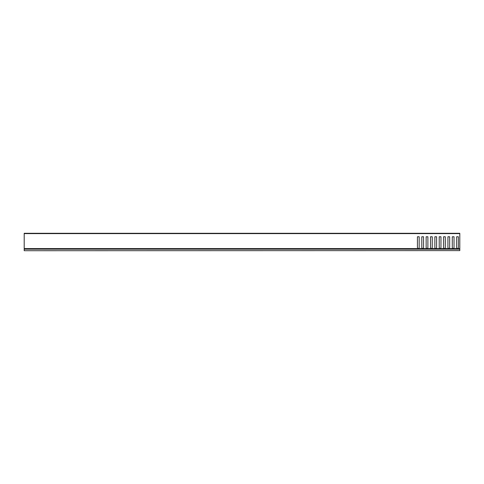 <?xml version="1.0" encoding="UTF-8"?>
<svg xmlns="http://www.w3.org/2000/svg" width="484" height="484" viewBox="0 0 484 484"><rect width="100%" height="100%" fill="white"/><g stroke="black" fill="none" stroke-linecap="round" stroke-linejoin="round"><path stroke-width="0.73" d="M459.8 250.603L24.2 250.712L459.8 250.603L459.8 249.169L24.2 249.169L24.2 250.603M24.2 249.169L459.8 249.169M459.8 233.615L24.2 233.615L24.2 233.288L459.8 233.288L459.8 249.06L24.2 249.06L24.2 248.601L418.007 248.601L417.438 247.614L417.922 248.455M24.2 233.615L24.2 248.601M452.861 249.06L452.286 247.614L452.286 236.773L452.286 247.614L452.77 248.455M457.217 249.06L453.387 248.788L454.028 247.614L454.028 236.773L452.286 236.773L454.028 236.773L454.028 247.614L453.544 248.455M457.283 248.788L456.642 247.614L456.642 236.773L456.642 247.614L457.126 248.455M459.8 248.788L457.743 248.788L458.384 247.614L458.384 236.773L456.642 236.773L458.384 236.773L458.384 247.614L457.9 248.455M422.369 249.06L418.539 248.788L419.18 247.614L419.18 236.773L417.438 236.773L417.438 247.614L417.438 236.773L419.18 236.773L419.18 247.614L418.696 248.455M422.435 248.788L421.794 247.614L421.794 236.773L421.794 247.614L422.278 248.455M426.725 249.06L422.895 248.788L423.536 247.614L423.536 236.773L421.794 236.773L423.536 236.773L423.536 247.614L423.052 248.455M426.791 248.788L426.15 247.614L426.15 236.773L426.15 247.614L426.634 248.455M431.081 249.06L427.251 248.788L427.892 247.614L427.892 236.773L426.15 236.773L427.892 236.773L427.892 247.614L427.408 248.455M431.147 248.788L430.506 247.614L430.506 236.773L430.506 247.614L430.99 248.455M435.437 249.06L431.607 248.788L432.248 247.614L432.248 236.773L430.506 236.773L432.248 236.773L432.248 247.614L431.764 248.455M435.503 248.788L434.862 247.614L434.862 236.773L434.862 247.614L435.346 248.455M439.793 249.06L435.963 248.788L436.604 247.614L436.604 236.773L434.862 236.773L436.604 236.773L436.604 247.614L436.12 248.455M439.859 248.788L439.218 247.614L439.218 236.773L439.218 247.614L439.702 248.455M444.149 249.06L440.319 248.788L440.96 247.614L440.96 236.773L439.218 236.773L440.96 236.773L440.96 247.614L440.476 248.455M444.215 248.788L443.574 247.614L443.574 236.773L443.574 247.614L444.058 248.455M448.505 249.06L444.675 248.788L445.316 247.614L445.316 236.773L443.574 236.773L445.316 236.773L445.316 247.614L444.832 248.455M448.571 248.788L447.93 247.614L447.93 236.773L447.93 247.614L448.414 248.455M452.927 248.788L449.031 248.788L449.672 247.614L449.672 236.773L447.93 236.773L449.672 236.773L449.672 247.614L449.188 248.455M418.007 248.601L418.013 249.06M453.46 248.601L457.211 248.601M457.816 248.601L459.8 248.601M418.612 248.601L422.363 248.601M422.968 248.601L426.719 248.601M427.324 248.601L431.075 248.601M431.68 248.601L435.431 248.601M436.036 248.601L439.787 248.601M440.392 248.601L444.143 248.601M444.748 248.601L448.499 248.601M449.104 248.601L452.855 248.601M418.079 248.788L24.2 248.788"/></g></svg>
